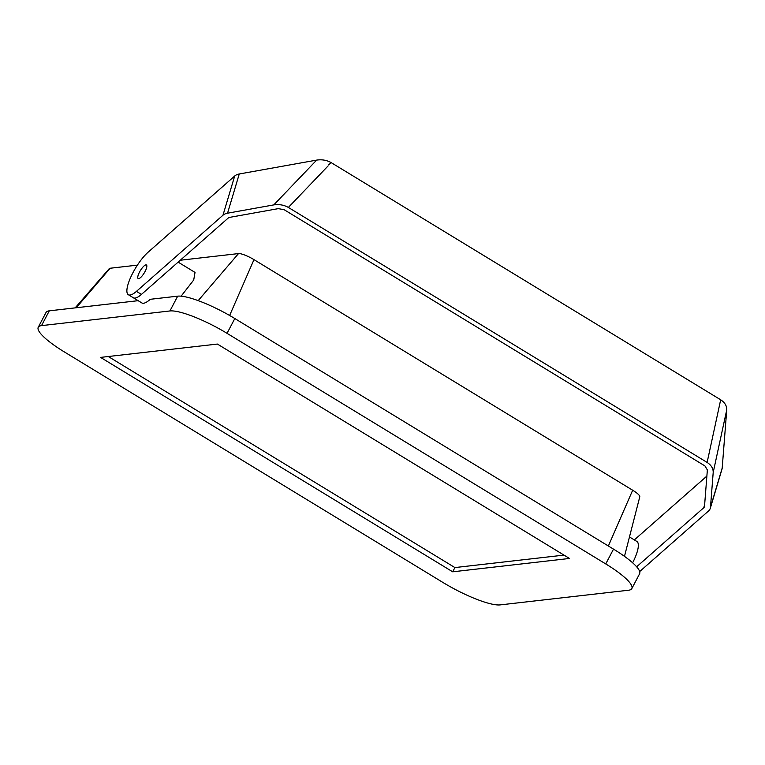 <?xml version="1.0" encoding="UTF-8"?>
<svg xmlns="http://www.w3.org/2000/svg" width="765" height="765" viewBox="0 0 765 765"><rect width="100%" height="100%" fill="white"/><g stroke="black" fill="none" stroke-linecap="round" stroke-linejoin="round"><path stroke-width="1.15" d="M138.149 300.683L49.295 310.829L41.52 325.632A48.836 10.155 -152.3 0 0 38.25 327.267A48.836 10.155 -152.3 0 0 64.337 351.929L443.031 582.519A48.836 10.155 -152.3 0 0 500.157 604.895L628.553 590.226A48.836 10.155 -152.3 0 0 631.823 588.591A48.836 10.155 -152.3 0 0 605.746 563.929L227.042 333.339A48.836 10.155 -152.3 0 0 169.926 310.963L41.52 325.632M38.25 327.267L46.024 312.464A48.836 10.155 27.7 0 1 49.295 310.829M100.569 357.398L452.689 571.809L569.504 558.46L217.394 344.059L100.569 357.398M128.338 294.707A26.861 7.679 121.3 0 1 131.121 276.366A26.861 7.679 121.3 0 1 148.161 252.163L234.683 176.027L222.969 215.233L136.447 291.369A26.861 7.679 121.3 0 1 128.338 294.707L141.821 302.921A26.861 7.679 -58.7 0 0 150.256 299.297L177.69 296.16A48.836 10.155 27.7 0 1 234.817 318.536L227.042 333.339M605.746 563.929L613.511 549.127L234.817 318.536M613.511 549.127A48.836 10.155 27.7 0 1 639.597 573.788L631.823 588.591M108.286 356.519L454.907 567.573L564.015 555.113M454.907 567.573L452.689 571.809M75.152 307.874L109.309 268.582A13.215 2.744 27.7 0 1 110.112 268.247L137.413 265.13M178.121 262.127L195.037 272.426L193.708 280.009L181.104 296.179M180.282 260.234L238.517 253.578A13.215 2.744 27.7 0 1 253.98 259.641L632.674 490.222A13.215 2.744 27.7 0 1 639.789 496.772L624.479 556.356M629.461 536.953L636.891 541.467A26.861 7.679 121.3 0 1 632.636 562.801M639.674 571.56L708.581 510.924A12.211 7.908 -163.4 0 0 710.283 508.333A12.211 7.908 -163.4 0 0 710.484 507.252L713.2 472.454C713.296 468.486 711.278 465.149 707.128 462.433L288.367 207.439L328.185 165.833M710.484 507.252L722.198 468.037L726.75 409.811C726.846 405.852 724.818 402.505 720.678 399.789L707.128 462.433M722.198 468.037A12.211 7.908 16.6 0 1 721.997 469.127L710.283 508.333M706.879 476.079L634.338 539.918M133.33 297.748A26.861 7.679 -58.7 0 0 141.439 294.41L228.133 218.121A4.886 3.165 -163.4 0 1 229.969 217.308L278.25 208.644L284.083 209.667L704.928 465.923L707.357 469.93L704.517 506.258A4.886 3.165 16.6 0 1 704.441 506.688A4.886 3.165 16.6 0 1 703.752 507.731L636.643 566.788M720.678 399.789L331.226 162.649C326.818 160.162 321.96 159.311 316.653 160.105L273.803 204.896C279.101 204.112 283.958 204.963 288.367 207.439M331.226 162.649L328.797 164.657M222.969 215.233A12.211 7.908 16.6 0 1 227.549 213.196L273.803 204.896M227.549 213.196L239.263 173.98A12.211 7.908 -163.4 0 0 234.683 176.027M239.263 173.98L316.653 160.105M144.03 265.971A7.937 2.266 -58.7 0 0 139.001 273.124A7.937 2.266 -58.7 0 0 138.178 278.546A7.937 2.266 -58.7 0 0 144.241 272.942A7.937 2.266 -58.7 0 0 146.431 264.986A7.937 2.266 -58.7 0 0 144.03 265.971M169.926 310.963L177.69 296.16M110.112 268.247L76.261 307.75M238.517 253.578L198.183 300.635M253.98 259.641L229.634 315.476M632.674 490.222L608.366 545.99M726.75 409.811L713.2 472.454M703.752 507.731L704.632 504.795M136.447 291.369L141.439 294.41"/></g></svg>
